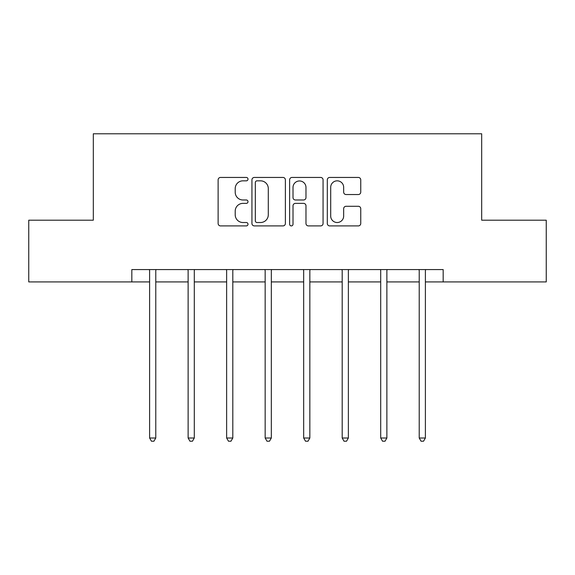 <?xml version="1.0" encoding="UTF-8"?>
<svg xmlns="http://www.w3.org/2000/svg" width="575" height="575" viewBox="0 0 575 575"><rect width="100%" height="100%" fill="white"/><g stroke="black" fill="none" stroke-linecap="round" stroke-linejoin="round"><path stroke-width="0.86" d="M247.998 179.141A1.696 1.696 0 0 0 246.301 177.445L220.548 177.445A2.422 2.422 0 0 0 218.126 179.867L218.126 223.488A2.422 2.422 0 0 0 220.548 225.91L246.301 225.91A1.696 1.696 0 0 0 247.998 224.214A1.696 1.696 0 0 0 246.301 222.518L242.966 222.518A7.755 7.755 0 0 1 235.211 214.763L235.211 211.133A7.755 7.755 0 0 1 242.966 203.377L246.301 203.377A1.696 1.696 0 0 0 247.998 201.681A1.696 1.696 0 0 0 246.301 199.985L242.966 199.985A7.755 7.755 0 0 1 235.211 192.23L235.211 188.593A7.755 7.755 0 0 1 242.966 180.838L246.301 180.838A1.696 1.696 0 0 0 247.998 179.141M358.326 194.53A2.422 2.422 0 0 0 360.748 192.107L360.748 179.867A2.422 2.422 0 0 0 358.326 177.445L329.727 177.445A2.422 2.422 0 0 0 327.304 179.867L327.304 223.488A2.422 2.422 0 0 0 329.727 225.91L358.326 225.91A2.422 2.422 0 0 0 360.748 223.488L360.748 208.703A2.422 2.422 0 0 0 358.326 206.281L346.085 206.281A2.422 2.422 0 0 0 343.663 208.703L343.663 216.035A6.483 6.483 0 0 1 337.18 222.518A6.483 6.483 0 0 1 330.697 216.035L330.697 187.321A6.483 6.483 0 0 1 337.18 180.838A6.483 6.483 0 0 1 343.663 187.321L343.663 192.107A2.422 2.422 0 0 0 346.085 194.53L358.326 194.53M131.833 281.923L28.75 281.923L28.75 220.196L93.315 220.196L93.315 133.781L481.685 133.781L481.685 220.196L546.25 220.196L546.25 281.923L443.167 281.923L443.167 269.574L131.833 269.574L131.833 281.923L149.608 281.923M285.38 179.867A2.422 2.422 0 0 0 282.957 177.445L254.358 177.445A2.422 2.422 0 0 0 251.936 179.867L251.936 223.488A2.422 2.422 0 0 0 254.358 225.91L282.957 225.91A2.422 2.422 0 0 0 285.38 223.488L285.38 179.867M292.043 177.445L320.642 177.445A2.422 2.422 0 0 1 323.064 179.867L323.064 223.488A2.422 2.422 0 0 1 320.642 225.91L308.401 225.91A2.422 2.422 0 0 1 305.979 223.488L305.979 205.8A2.422 2.422 0 0 0 303.557 203.377L295.435 203.377A2.422 2.422 0 0 0 293.013 205.8L293.013 224.214A1.696 1.696 0 0 1 291.317 225.91A1.696 1.696 0 0 1 289.62 224.214L289.62 179.867A2.422 2.422 0 0 1 292.043 177.445M155.782 281.923L188.126 281.923M194.292 281.923L226.636 281.923M232.81 281.923L265.154 281.923M271.328 281.923L303.672 281.923M309.846 281.923L342.19 281.923M348.364 281.923L380.707 281.923M386.874 281.923L419.218 281.923M425.392 281.923L443.167 281.923M257.025 180.838A1.696 1.696 0 0 0 255.329 182.534L255.329 220.822A1.696 1.696 0 0 0 257.025 222.518L260.54 222.518A7.755 7.755 0 0 0 268.295 214.763L268.295 188.593A7.755 7.755 0 0 0 260.54 180.838L257.025 180.838M305.979 187.443A6.483 6.483 0 0 0 299.496 180.96A6.483 6.483 0 0 0 293.013 187.443L293.013 197.556A2.422 2.422 0 0 0 295.435 199.985L303.557 199.985A2.422 2.422 0 0 0 305.979 197.556L305.979 187.443M156.105 269.574L155.954 269.934A2.473 2.473 0 0 0 155.782 270.861L155.782 438.006L149.608 438.006L149.608 270.861A2.473 2.473 0 0 0 149.428 269.934L149.284 269.574M155.782 438.006L153.928 441.219L151.462 441.219L149.608 438.006M194.623 269.574L194.472 269.934A2.473 2.473 0 0 0 194.292 270.861L194.292 438.006L188.126 438.006L188.126 270.861A2.473 2.473 0 0 0 187.946 269.934L187.802 269.574M194.292 438.006L192.445 441.219L189.973 441.219L188.126 438.006M233.134 269.574L232.99 269.934A2.473 2.473 0 0 0 232.81 270.861L232.81 438.006L226.636 438.006L226.636 270.861A2.473 2.473 0 0 0 226.464 269.934L226.313 269.574M232.81 438.006L230.963 441.219L228.491 441.219L226.636 438.006M271.652 269.574L271.508 269.934A2.473 2.473 0 0 0 271.328 270.861L271.328 438.006L265.154 438.006L265.154 270.861A2.473 2.473 0 0 0 264.974 269.934L264.831 269.574M271.328 438.006L269.474 441.219L267.008 441.219L265.154 438.006M310.169 269.574L310.026 269.934A2.473 2.473 0 0 0 309.846 270.861L309.846 438.006L303.672 438.006L303.672 270.861A2.473 2.473 0 0 0 303.492 269.934L303.348 269.574M309.846 438.006L307.992 441.219L305.526 441.219L303.672 438.006M348.687 269.574L348.536 269.934A2.473 2.473 0 0 0 348.364 270.861L348.364 438.006L342.19 438.006L342.19 270.861A2.473 2.473 0 0 0 342.01 269.934L341.866 269.574M348.364 438.006L346.509 441.219L344.037 441.219L342.19 438.006M387.198 269.574L387.054 269.934A2.473 2.473 0 0 0 386.874 270.861L386.874 438.006L380.707 438.006L380.707 270.861A2.473 2.473 0 0 0 380.528 269.934L380.377 269.574M386.874 438.006L385.027 441.219L382.555 441.219L380.707 438.006M425.716 269.574L425.572 269.934A2.473 2.473 0 0 0 425.392 270.861L425.392 438.006L419.218 438.006L419.218 270.861A2.473 2.473 0 0 0 419.046 269.934L418.895 269.574M425.392 438.006L423.538 441.219L421.073 441.219L419.218 438.006"/></g></svg>
